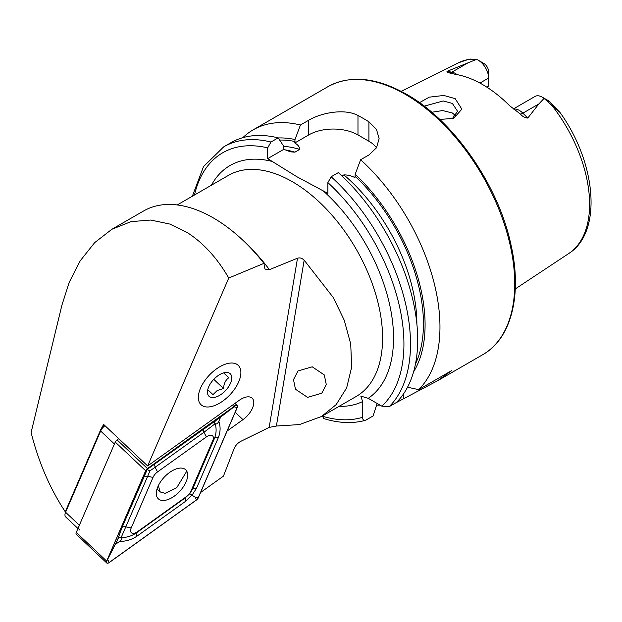 <?xml version="1.0" encoding="UTF-8"?>
<svg xmlns="http://www.w3.org/2000/svg" width="622" height="622" viewBox="0 0 622 622"><rect width="100%" height="100%" fill="white"/><g stroke="black" fill="none" stroke-linecap="round" stroke-linejoin="round"><path stroke-width="0.93" d="M452.186 118.856L457.567 111.268L452.349 103.407L443.229 100.974L424.196 106.144M419.5 102.653L429.242 97.164L443.82 95.454L455.18 98.641L461.866 109.161L453.718 118.359L439.754 119.447M227.131 430.999L242.992 419.632A16.25 8.553 133.3 0 0 252.182 398.204A16.25 8.553 133.3 0 0 243.031 398.111A16.25 8.553 133.3 0 0 239.081 400.412L147.655 465.956L228.748 278.034C217.28 258.177 203.526 243.07 187.486 232.737L169.923 224.083L150.781 220.048L131.048 221.626L111.921 229.254L94.653 242.642L80.238 260.781L69.267 282.194L61.889 305.247L31.1 432.484C38.626 462.41 50.125 488.993 65.582 512.256A7.736 4.074 133.3 0 0 65.03 514.036A7.736 4.074 133.3 0 0 65.73 516.975L77.96 528.513M228.748 278.034L263.946 263.363A139.281 80.409 -120 0 0 213.245 217.863A139.281 80.409 -120 0 0 143.604 210.967L111.921 229.254M222.94 365.153A27.08 14.252 -46.7 0 1 238.195 365.308A27.08 14.252 -46.7 0 1 237.06 385.189A27.08 14.252 -46.7 0 1 216.285 404.868A27.08 14.252 -46.7 0 1 201.03 404.712A27.08 14.252 -46.7 0 1 202.166 384.831A27.08 14.252 -46.7 0 1 222.94 365.153M513.422 108.92L535.013 96.449A14.547 8.397 60 0 1 542.291 97.172L542.291 97.172A14.547 8.397 60 0 1 544.087 98.393L538.854 103.936L527.783 118.056C525.085 117.939 522.589 116.586 520.287 113.997L509.612 105.693A112.294 64.836 60 0 0 482.447 84.475A112.294 64.836 60 0 0 455.281 74.321L447.412 72.463L446.961 71.39L476.522 59.385L469.128 59.168L458.538 62.768A110.226 63.638 60 0 1 471.134 59.02M455.856 116.003L452.357 112.986L442.584 110.553L431.761 112.263M341.976 175.979L343.88 174.883C348.063 174.922 351.764 175.87 354.991 177.721L355.185 174.269L360.628 159.753L368.916 154.971L376.481 147.818L379.117 138.675L376.489 129.407L368.916 121.826A154.754 89.35 -120 0 0 363.442 118.514A154.754 89.35 -120 0 0 357.977 115.513C345.039 108.383 321.784 112.473 308.73 120.225L300.442 125.006L294.999 139.522L294.805 142.974C298.031 144.856 299.672 146.994 299.734 149.389L294.914 152.172L290.536 151.838L283.811 149.327L283.616 146.092L278.174 137.866L270.974 142.018L267.693 147.865L267.693 158.626L296.694 176.632L327.88 193.38L327.88 182.611L331.161 176.765L338.36 172.613A154.754 89.35 60 0 1 396.416 402.488L389.224 406.64L381.83 406.158L368.247 398.321L360.822 396.113L362.626 401.563A135.409 78.178 60 0 1 339.068 406.368M360.628 159.753A154.754 89.35 60 0 1 418.684 389.629L407.519 387.226M395.374 403.087A154.754 89.35 60 0 1 395.367 403.087L437.686 380.695L451.595 370.626L418.684 389.629M380.05 405.132A154.754 89.35 60 0 1 376.605 405.077M479.927 83.068L488.604 78.053L488.604 86.131L486.839 87.15M453.718 117.97A81.249 46.907 60 0 1 454.293 114.347M542.291 97.172L547.811 100.36A6.741 3.887 60 0 1 549.436 101.635L559.87 112.279L558.906 111.828L544.087 98.393M263.946 263.363L264.995 269.116L269.419 269.668L297.503 258.2C299.827 257.492 302.051 258.146 304.166 260.167L333.33 297.596L344.238 320.213L350.722 343.982L351.663 367.151L346.648 387.879L336.175 404.619L321.488 416.515L299.47 424.569L276.386 426.047L269.163 427.407L240.66 441.402C237.557 443.159 235.341 445.632 234.028 448.827L223.461 476.102L200.603 492.492M312.213 366.809L297.992 370.969L293.491 379.638L295.473 389.24L307.563 397.365L321.784 393.205L326.278 384.536L324.295 374.934L312.213 366.809M147.655 465.956L103.524 424.321L102.342 427.057M478.318 60.241A14.547 8.397 -120 0 1 488.604 78.053L488.604 71.678A6.741 3.887 -120 0 0 483.838 63.428L478.318 60.241A14.547 8.397 -120 0 0 476.522 59.385M455.576 116.337A85.486 49.356 60 0 1 455.631 115.708M559.87 112.279L559.808 112.185C596.241 162.373 602.889 232.27 568.695 253.566L515.28 288.935M355.185 174.269A141.419 81.645 60 0 1 413.56 371.902M377.126 403.445L373.099 415.947L365.907 420.099C363.753 420.837 362.657 419.889 362.626 417.253L362.626 401.563M322.406 415.978L323.728 418.567C338.648 423.178 352.48 423.784 365.223 420.394L365.907 420.099M270.974 142.018A154.754 89.35 60 0 0 223.695 146.854L230.886 142.702A154.754 89.35 60 0 1 278.174 137.866M278.228 137.952A141.419 81.645 60 0 1 294.999 139.522M242.829 137.672A154.754 89.35 60 0 1 253.162 129.843A154.754 89.35 60 0 1 300.442 125.006M376.489 147.811A34.816 20.106 0 0 0 368.916 141.256L357.977 134.935A34.816 20.106 0 0 0 308.73 134.935L294.805 142.974M283.811 149.327L267.693 158.626M186.056 481.941A19.966 10.504 133.3 0 0 185.675 469.75A19.966 10.504 133.3 0 0 171.571 471.149A19.966 10.504 133.3 0 0 157.902 486.606A19.966 10.504 133.3 0 0 158.283 498.797A19.966 10.504 133.3 0 0 172.387 497.406A19.966 10.504 133.3 0 0 186.056 481.941M157.537 471.927A7.736 4.074 133.3 0 0 153.012 477.408L131.195 527.969A7.736 4.074 133.3 0 0 131.747 532.992A7.736 4.074 133.3 0 0 137.579 531.639L186.421 496.62A7.736 4.074 133.3 0 0 190.946 491.147L212.763 440.586A7.736 4.074 133.3 0 0 212.211 435.555A7.736 4.074 133.3 0 0 206.38 436.916L157.537 471.927L155.135 467.262L149.964 470.831L147.671 476.296L153.012 477.408M147.461 468.56A3.094 1.625 133.3 0 0 145.649 470.753L106.673 561.091A3.094 1.625 133.3 0 0 106.727 562.98A3.094 1.625 133.3 0 0 109.223 562.56L196.498 499.995A3.094 1.625 133.3 0 0 198.309 497.802L237.285 407.464A3.094 1.625 133.3 0 0 237.231 405.575A3.094 1.625 133.3 0 0 234.735 405.995L147.461 468.56L117.06 439.886A3.094 1.625 133.3 0 0 115.257 442.079L76.273 532.416A3.094 1.625 133.3 0 0 76.335 534.306L106.727 562.98M118.748 438.681L117.06 439.886M145.758 470.73L106.782 561.067A2.939 1.547 133.3 0 0 106.992 562.98A2.939 1.547 133.3 0 0 109.208 562.467L196.482 499.901A2.939 1.547 133.3 0 0 198.2 497.818L237.176 407.48A2.939 1.547 133.3 0 0 236.966 405.567A2.939 1.547 133.3 0 0 234.751 406.088L147.476 468.646A2.939 1.547 133.3 0 0 145.758 470.73L147.476 468.646M218.796 421.335C220.662 426.606 220.507 432.049 218.33 437.67L196.521 488.231L192.128 495.034L185.885 501.107L137.042 536.117C131.553 539.779 125.792 541.505 119.751 541.288C121.896 539.655 122.363 538.427 121.135 537.61C119.766 536.949 118.561 537.742 117.504 539.997L122.036 527.487L147.344 469.283L216.549 420.044C214.403 421.677 213.937 422.898 215.165 423.722A18.458 9.711 133.3 0 0 215.165 423.722C216.534 424.383 217.739 423.582 218.796 421.335L220.608 417.137L234.059 406.835L237.176 407.48M143.853 476.934L147.671 476.296L121.127 537.602A18.458 9.711 133.3 0 0 121.135 537.61C126.538 537.626 131.623 536.063 136.389 532.914L185.232 497.903L189.741 493.705L195.075 497.172L198.2 497.818M149.964 470.831L146.784 469.4M220.608 417.137L216.549 420.044M117.504 539.997L106.782 561.067M115.692 544.196L119.751 541.288M189.741 493.705L192.696 488.861L214.512 438.3C216.386 433.41 216.604 428.55 215.173 423.722L203.977 432.243L206.38 436.916M158.299 485.735L160.251 491.979L165.118 493.308L176.702 487.757L186.771 471.181M219.488 403.212A27.08 14.252 -46.7 0 1 211.426 406.531A27.08 14.252 -46.7 0 1 198.76 393.594A27.08 14.252 -46.7 0 1 219.729 366.801A27.08 14.252 -46.7 0 1 240.621 375.579A27.08 14.252 -46.7 0 1 219.488 403.212M207.802 389.908L213.012 394.651L217.164 390.554L223.539 388.548C223.85 383.595 225.623 379.98 228.857 377.694L223.648 372.943M219.683 374.607A15.472 8.14 -46.7 0 1 224.293 372.71A15.472 8.14 -46.7 0 1 231.524 380.104A15.472 8.14 -46.7 0 1 219.543 395.413A15.472 8.14 -46.7 0 1 207.608 390.398A15.472 8.14 -46.7 0 1 219.683 374.607M213.774 379.334L223.539 388.548M207.81 389.745L213.012 394.651M104.962 425.681A7.736 4.074 133.3 0 0 100.632 431.015L65.582 512.248L79.367 525.248A7.736 4.074 133.3 0 0 79.515 529.975M65.03 514.036L65.396 511.875A5.419 2.853 -46.7 0 1 65.784 510.623L100.834 429.39L100.632 431.015L114.417 444.022L79.367 525.248M100.834 429.39A5.419 2.853 -46.7 0 1 103.998 425.557L104.473 425.215M513.671 109.107A14.547 8.397 60 0 1 519.354 110.413A14.547 8.397 60 0 1 522.877 113.157L527.783 118.056M520.287 113.997A6.966 2.402 134.9 0 0 522.877 113.157L538.854 103.936M405.303 94.342A154.754 89.35 60 0 1 506.401 230.715A154.754 89.35 60 0 1 482.68 354.727C511.704 338.508 522.55 294.004 510.716 243.637C497.818 184.275 453.384 120.52 406.461 94.233C376.294 77.245 350.116 74.726 327.926 86.683A154.754 89.35 60 0 1 405.303 94.342M552.196 105.826A110.226 63.638 60 0 1 568.695 253.566M211.394 185.232A135.409 78.178 60 0 1 272.934 161.65M177.239 204.949L228.484 175.365A127.673 73.715 60 0 1 292.317 181.686A127.673 73.715 60 0 1 375.719 294.19A127.673 73.715 60 0 1 356.149 396.502L321.488 416.515M269.419 269.668A127.673 73.715 -120 0 0 248.932 246.195M322.647 190.355A135.409 78.178 60 0 1 368.247 398.321M327.88 182.611A150.112 86.668 60 0 1 381.83 406.158M331.161 176.765A154.754 89.35 60 0 1 389.224 406.64M343.88 174.883A134.445 77.618 60 0 1 416.872 323.992M355.185 176.267A139.087 80.3 60 0 1 415.465 363.979M194.476 194.997A150.112 86.668 60 0 1 267.693 147.865M362.626 417.253A150.112 86.668 60 0 1 322.406 416.211M284.954 149.84A134.445 77.618 60 0 1 294.914 152.172M283.616 146.333A134.445 77.618 60 0 1 299.734 149.389M279.628 140.059A139.087 80.3 60 0 1 294.999 141.521M368.916 121.826L368.916 141.256M357.977 115.513L357.977 134.935M308.73 120.225L308.73 134.935M403.694 398.282L403.694 393.656M546.046 100.033L549.436 101.635M449.449 72.766A6.966 5.155 98.9 0 0 451.867 72.16L446.961 71.39M457.108 74.64A14.547 8.397 -120 0 0 451.867 72.16L467.845 62.939M304.166 260.167L276.386 426.047M297.503 258.2L269.163 427.407M235.202 412.293L242.992 419.632M115.257 442.079L145.649 470.753M233.25 404.595L234.735 405.995M76.273 532.416L106.673 561.091M234.059 406.835L234.751 406.088M107.8 559.738L109.208 562.467M195.075 497.172L196.482 499.901M203.324 429.04A5.419 1.602 54.4 0 0 203.977 432.243L155.135 467.262L154.481 464.059M218.33 437.67A5.419 2.62 23.3 0 0 214.512 438.3L212.763 440.586M196.521 488.231L192.696 488.861L190.946 491.147M185.885 501.107L185.232 497.903L186.421 496.62M137.042 536.117A5.419 1.602 -125.6 0 1 136.389 532.914L137.579 531.639M122.036 527.487A5.419 2.62 -156.7 0 1 125.854 526.857L131.195 527.969M104.823 425.541L103.998 425.557M65.582 512.248L65.784 510.623M437.686 380.695L482.68 354.727M458.538 62.768L401.206 91.341M223.695 146.854L203.518 166.595L192.361 196.218M253.162 129.843L327.926 86.683M234.922 403.398L237.231 405.575M160.251 491.979L156.962 489.195"/></g></svg>
